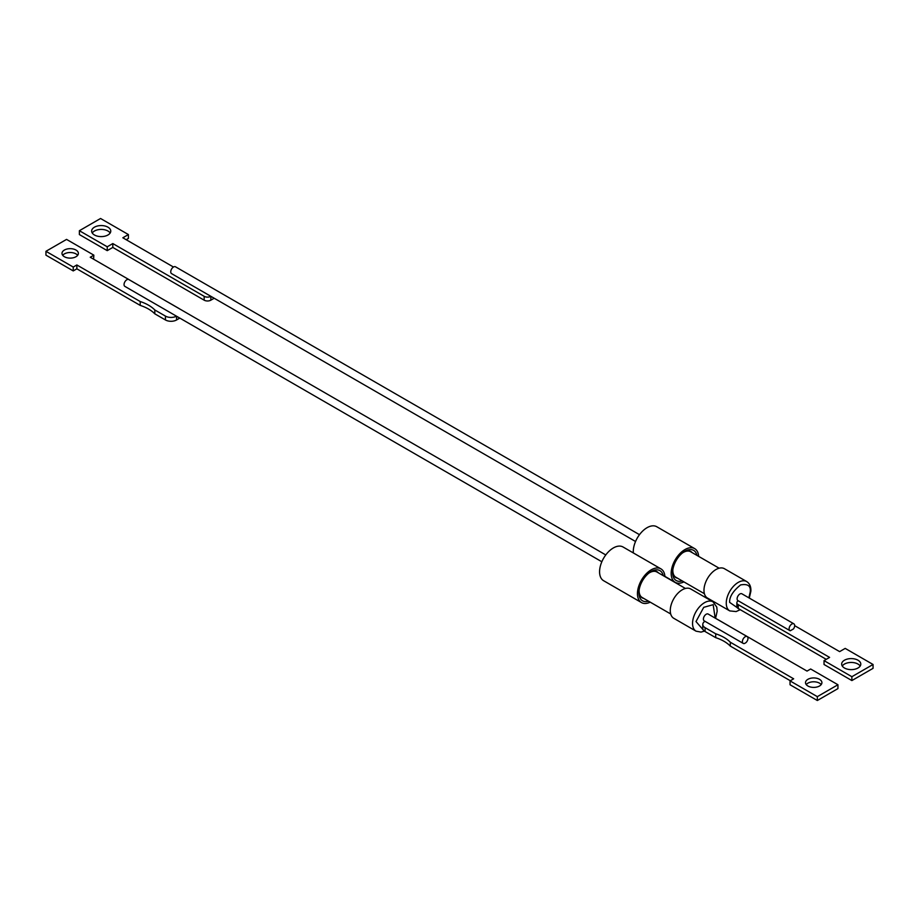 <?xml version="1.0" encoding="UTF-8"?>
<svg xmlns="http://www.w3.org/2000/svg" width="919" height="919" viewBox="0 0 919 919"><rect width="100%" height="100%" fill="white"/><g stroke="black" fill="none" stroke-linecap="round" stroke-linejoin="round"><path stroke-width="1.38" d="M605.77 554.938L128.809 279.56A3.94 2.275 120 0 0 126.833 279.755A3.94 2.275 120 0 0 124.26 283.224A3.94 2.275 120 0 0 124.869 286.383L601.83 561.762M75.978 256.734A8.191 4.733 0 0 0 78.379 253.391A8.191 4.733 0 0 0 73.313 249.015A8.191 4.733 0 0 0 64.387 250.048A8.191 4.733 0 0 0 61.987 253.391A8.191 4.733 0 0 0 67.053 257.757A8.191 4.733 0 0 0 75.978 256.734M77.667 255.321A8.191 4.733 0 0 0 64.387 253.908A8.191 4.733 0 0 0 62.699 255.321M650.204 602.152A19.46 11.235 -60 0 1 641.485 602.577A19.46 11.235 -60 0 1 638.498 586.977A19.46 11.235 -60 0 1 651.215 569.826A19.46 11.235 -60 0 1 660.945 568.872A19.46 11.235 -60 0 1 664.931 576.627M641.485 602.577L603.599 580.705A19.46 11.235 -60 0 1 600.624 565.105A19.46 11.235 -60 0 1 613.329 547.965A19.46 11.235 -60 0 1 623.059 547L660.945 568.872M648.481 601.152A17.415 10.052 -60 0 1 638.9 592.824A17.415 10.052 -60 0 1 651.215 571.503L651.215 571.503A17.415 10.052 -60 0 1 663.219 575.639M658.441 572.882A15.049 8.685 120 0 0 650.342 572.043M670.698 613.984L642.174 597.511A14.727 8.501 -60 0 1 639.153 589.803M648.722 573.238A14.727 8.501 -60 0 1 649.538 572.721A14.727 8.501 -60 0 1 656.913 571.997L685.425 588.459M712.995 601.83L690.709 588.964A16.933 9.776 120 0 0 682.243 589.803A16.933 9.776 120 0 0 671.18 604.725A16.933 9.776 120 0 0 673.776 618.303L696.051 631.169A16.933 9.776 -60 0 1 692.995 619.429A16.933 9.776 -60 0 1 701.679 604.702A16.933 9.776 -60 0 1 704.528 602.669A16.933 9.776 -60 0 1 712.995 601.83L716.774 607.08L717.176 611.215L715.579 618.338M819.507 686.011A8.191 4.733 0 0 0 821.908 682.668A8.191 4.733 0 0 0 816.842 678.291A8.191 4.733 0 0 0 807.916 679.313A8.191 4.733 0 0 0 805.515 682.668A8.191 4.733 0 0 0 810.581 687.033A8.191 4.733 0 0 0 819.507 686.011M821.195 684.598A8.191 4.733 0 0 0 807.916 683.173A8.191 4.733 0 0 0 806.227 684.598M743.494 634.455A38.334 22.136 0 0 0 743.678 634.512L807.031 671.088L810.65 668.998L837.944 684.747L837.944 688.607L817.336 700.508L790.041 684.758L790.041 680.899L793.66 678.808L730.306 642.232L730.306 646.091A38.334 22.136 0 0 0 715.717 637.66L705.08 631.525L705.08 627.666A7.88 4.549 180 0 1 702.771 624.449A7.88 4.549 180 0 1 704.965 621.301M790.317 680.738L730.306 646.091M702.771 624.449L702.771 628.309A7.88 4.549 0 0 0 705.08 631.525M717.75 619.59A7.88 4.549 180 0 1 718.451 619.946L729.089 626.08A38.334 22.136 0 0 0 729.192 626.195M837.944 684.747L817.336 696.648L817.336 700.508M817.336 696.648L790.041 680.899M730.306 642.232A38.334 22.136 0 0 0 715.717 633.8L715.717 637.66M715.717 633.8L705.08 627.666M743.218 643.392A3.94 2.275 -60 0 0 744.528 643.484L745.849 642.726A3.94 2.275 -60 0 0 747.871 639.302A3.94 2.275 -60 0 0 747.158 636.568L708.17 614.053A3.94 2.275 120 0 0 704.23 616.327A3.94 2.275 120 0 0 704.23 620.876L743.218 643.392A3.94 2.275 -60 0 1 743.218 638.843A3.94 2.275 -60 0 1 747.158 636.568M638.935 591.813A15.049 8.685 120 0 0 643.702 598.395M176.459 316.17A7.88 4.549 180 0 1 165.443 316.102L154.806 309.967A38.334 22.136 0 0 0 140.216 301.535L76.863 264.971L73.244 267.061L45.95 251.301L66.559 239.399L93.853 255.16L93.577 259.181M178.814 317.526L178.814 318.675A7.88 4.549 0 0 0 179.722 318.054M178.814 318.675L176.586 319.961L176.586 316.239M165.443 316.102L165.443 319.961A7.88 4.549 0 0 0 176.586 319.961M165.443 319.961L154.806 313.827A38.334 22.136 0 0 0 140.216 305.395L76.863 268.83L73.244 270.921L45.95 255.16L45.95 251.301M154.806 309.967L154.806 313.827M140.216 301.535L140.216 305.395M76.863 264.971L76.863 268.83M73.244 267.061L73.244 270.921M93.853 255.16L90.234 257.251L153.588 293.827A38.334 22.136 0 0 0 153.691 293.931M167.993 302.19A38.334 22.136 0 0 0 168.177 302.248L178.814 308.382A7.88 4.549 180 0 1 179.435 308.795M639.486 534.674L175.495 266.797A3.94 2.275 120 0 0 173.53 266.992A3.94 2.275 120 0 0 170.957 270.462A3.94 2.275 120 0 0 171.566 273.621L635.546 541.498M94.439 227.188A9.558 5.514 180 0 1 104.858 225.982A9.558 5.514 180 0 1 110.762 231.083A9.558 5.514 180 0 1 107.96 234.988A9.558 5.514 180 0 1 97.54 236.183A9.558 5.514 180 0 1 91.647 231.083A9.558 5.514 180 0 1 94.439 227.188M110.165 233.012A9.558 5.514 0 0 0 94.439 231.037A9.558 5.514 0 0 0 92.245 233.012M683.92 581.888A19.46 11.235 -60 0 1 675.201 582.313A19.46 11.235 -60 0 1 672.214 566.724A19.46 11.235 -60 0 1 684.931 549.573A19.46 11.235 -60 0 1 694.661 548.609A19.46 11.235 -60 0 1 698.647 556.374M633.34 552.928A19.46 11.235 -60 0 1 647.045 527.701A19.46 11.235 -60 0 1 656.775 526.736L694.661 548.609M682.197 580.9A17.415 10.052 -60 0 1 672.616 572.571A17.415 10.052 -60 0 1 684.931 551.239L684.931 551.239A17.415 10.052 -60 0 1 696.935 555.375M692.156 552.618A15.049 8.685 120 0 0 684.058 551.779M704.413 593.72L675.89 577.258A14.727 8.501 -60 0 1 672.869 569.539M682.426 552.985A14.727 8.501 -60 0 1 683.254 552.468A14.727 8.501 -60 0 1 690.617 551.733L719.14 568.206M746.71 581.566L724.425 568.7A16.933 9.776 120 0 0 711.375 573.249A16.933 9.776 120 0 0 703.977 590.285A16.933 9.776 120 0 0 707.481 598.039L729.766 610.905A16.933 9.776 -60 0 1 726.263 603.151A16.933 9.776 -60 0 1 726.286 602.221A16.933 9.776 -60 0 1 734.028 585.725A16.933 9.776 -60 0 1 746.71 581.566C749.709 583.508 751.099 586.724 750.88 591.227L749.295 598.074M844.469 668.01A9.558 5.514 180 0 1 841.666 664.104A9.558 5.514 180 0 1 847.571 659.015A9.558 5.514 180 0 1 857.99 660.21A9.558 5.514 180 0 1 860.793 664.104A9.558 5.514 180 0 1 854.888 669.204A9.558 5.514 180 0 1 844.469 668.01M860.184 666.034A9.558 5.514 -0 0 0 857.99 664.069A9.558 5.514 -0 0 0 842.275 666.034M738.233 604.668A4.721 2.734 180 0 1 736.854 602.738L736.854 606.597A4.721 2.734 -0 0 0 738.233 608.527L738.233 604.668L829.593 657.407L824.033 660.623L851.879 676.706L873.05 664.483L845.193 648.4L839.621 651.617L794.671 625.667M873.05 664.483L873.05 668.343L851.879 680.565L824.033 664.483L824.033 660.623M826.25 659.337L738.233 608.527M851.879 680.565L851.879 676.706M790.283 630.767A3.94 2.275 -60 0 1 789.915 630.629A3.94 2.275 -60 0 1 789.915 626.08A3.94 2.275 -60 0 1 793.855 623.806A3.94 2.275 -60 0 1 793.488 628.918L790.283 630.767M738.256 600.796L738.233 600.808A4.721 2.734 180 0 0 736.854 602.738M793.855 623.806L741.874 593.789A3.94 2.275 120 0 0 737.934 596.063A3.94 2.275 120 0 0 737.934 600.612L789.915 630.629M672.639 571.549A15.049 8.685 120 0 0 677.418 578.143M214.196 298.25A4.721 2.734 0 0 0 214.207 298.238L210.853 300.18L210.865 296.309A4.721 2.734 0 0 1 204.167 296.32L204.167 300.18A4.721 2.734 0 0 0 210.853 300.18M204.167 300.18L112.807 247.429L107.236 250.646L79.379 234.563L79.379 230.715L107.236 246.786L112.807 243.569L204.167 296.32M173.473 267.027L122.836 237.78L128.407 234.563L128.407 238.423L126.179 239.71M128.407 234.563L100.55 218.492L79.379 230.715M107.236 250.646L107.236 246.786M112.807 247.429L112.807 243.569M703.701 630.445L696.005 621.554L703.747 607.321L713.167 604.679L715.177 618.108M739.577 609.297L729.629 602.359C729.364 596.845 733.017 591.043 740.588 584.932C747.905 583.588 751.099 585.966 750.191 592.054L748.893 597.844M696.051 631.169L701.036 632.1L704.436 631.1M675.201 582.313L664.919 576.374M740.243 609.676L736.13 611.572L729.766 610.905"/></g></svg>
